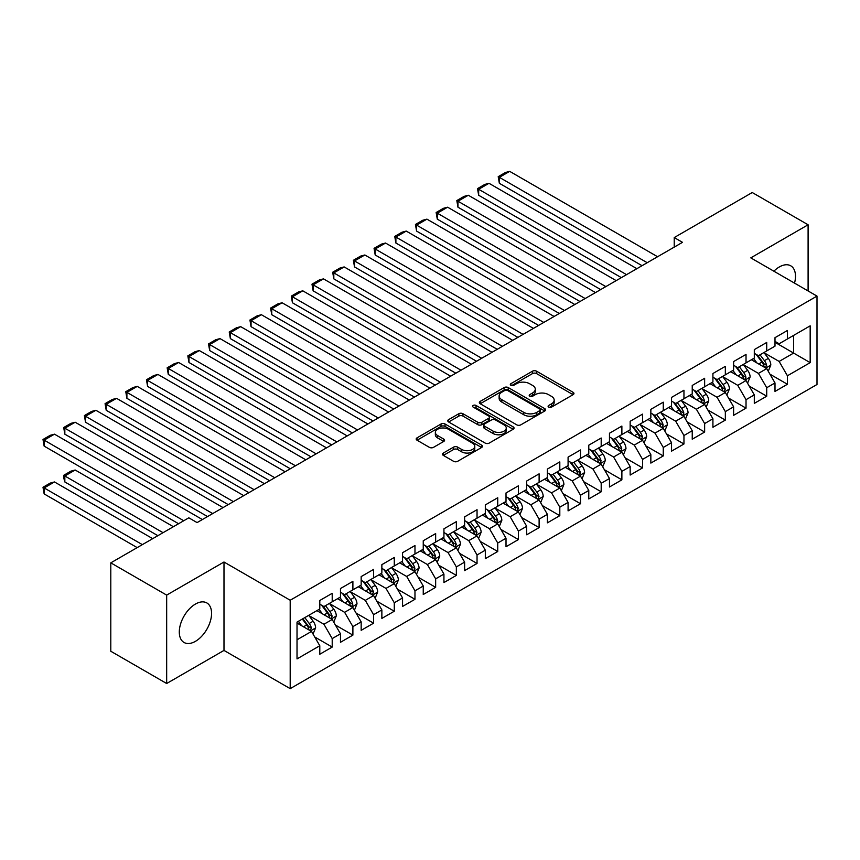 <?xml version="1.0" encoding="UTF-8"?>
<svg xmlns="http://www.w3.org/2000/svg" width="860" height="860" viewBox="0 0 860 860"><rect width="100%" height="100%" fill="white"/><g stroke="black" fill="none" stroke-linecap="round" stroke-linejoin="round"><path stroke-width="1.29" d="M548.691 407.113A2.01 1.161 0 0 0 551.539 407.113L573.115 394.654A2.87 1.655 0 0 0 573.953 393.482A2.87 1.655 0 0 0 573.115 392.31L536.554 371.197A2.87 1.655 0 0 0 532.49 371.197L510.915 383.657A2.01 1.161 0 0 0 510.324 384.474A2.01 1.161 0 0 0 510.915 385.301A2.01 1.161 0 0 0 513.764 385.301L516.548 383.689A9.191 5.311 0 0 1 529.545 383.689L532.598 385.441A9.191 5.311 0 0 1 535.285 389.193A9.191 5.311 0 0 1 532.598 392.956L529.803 394.568A2.01 1.161 0 0 0 529.212 395.385A2.01 1.161 0 0 0 529.803 396.202A2.01 1.161 0 0 0 532.652 396.202L535.436 394.589A9.191 5.311 0 0 1 548.433 394.589L551.486 396.352A9.191 5.311 0 0 1 554.173 400.104A9.191 5.311 0 0 1 551.486 403.856L548.691 405.469A2.01 1.161 0 0 0 548.1 406.285A2.01 1.161 0 0 0 548.691 407.113L548.691 405.469M195.435 641.334A22.822 13.179 120 0 0 210.345 621.221A22.822 13.179 120 0 0 206.841 602.935A22.822 13.179 120 0 0 195.435 604.064A22.822 13.179 120 0 0 180.525 624.177A22.822 13.179 120 0 0 184.018 642.463A22.822 13.179 120 0 0 195.435 641.334M794.533 283.123A22.822 13.179 120 0 0 790.759 265.815A22.822 13.179 120 0 0 779.343 266.944A22.822 13.179 120 0 0 773.882 271.201M443.33 453.048A2.87 1.655 0 0 0 442.491 454.22A2.87 1.655 0 0 0 443.33 455.392L453.585 461.315A2.87 1.655 0 0 0 457.649 461.315L481.621 447.479A2.87 1.655 0 0 0 482.46 446.308A2.87 1.655 0 0 0 481.621 445.125L445.061 424.023A2.87 1.655 0 0 0 440.997 424.023L417.035 437.858A2.87 1.655 0 0 0 416.186 439.03A2.87 1.655 0 0 0 417.035 440.202L429.419 447.361A2.87 1.655 0 0 0 433.483 447.361L443.738 441.438A2.87 1.655 0 0 0 444.577 440.266A2.87 1.655 0 0 0 443.738 439.094L437.6 435.547A7.686 4.44 0 0 1 435.343 432.408A7.686 4.44 0 0 1 440.094 428.312A7.686 4.44 0 0 1 448.458 429.269L472.527 443.169A7.686 4.44 0 0 1 474.784 446.308A7.686 4.44 0 0 1 470.033 450.404A7.686 4.44 0 0 1 461.659 449.436L457.649 447.125A2.87 1.655 0 0 0 453.585 447.125L443.33 453.048L443.33 455.392M166.668 595.109L166.668 683.507L223.987 650.418L223.987 562.01L166.668 595.109L110.8 562.849L188.813 517.817L197.09 522.59L682.507 242.337L674.229 237.564L674.229 247.121M223.987 562.01L290.196 600.237L817 296.098L817 384.495L290.196 688.645L290.196 600.237M808.099 290.959L808.099 224.782L750.791 257.871L817 296.098M808.099 224.782L752.231 192.522L674.229 237.564M516.752 424.84A2.87 1.655 0 0 0 520.816 424.84L544.778 411.005A2.87 1.655 0 0 0 545.627 409.833A2.87 1.655 0 0 0 544.778 408.661L508.228 387.559A2.87 1.655 0 0 0 504.164 387.559L480.192 401.394A2.87 1.655 0 0 0 479.353 402.566A2.87 1.655 0 0 0 480.192 403.738L516.752 424.84M473.989 407.543A2.01 1.161 0 0 1 476.031 407.823L476.031 405.436L513.205 426.893A2.87 1.655 0 0 1 514.043 428.065A2.87 1.655 0 0 1 513.205 429.237L489.233 443.083A2.87 1.655 0 0 1 485.169 443.083L448.619 421.97L448.619 419.626A2.87 1.655 0 0 0 447.77 420.798A2.87 1.655 0 0 0 448.619 421.97M448.619 419.626L458.875 413.703A2.87 1.655 0 0 1 462.938 413.703L477.762 422.26A2.87 1.655 0 0 0 481.826 422.26L488.63 418.336A2.87 1.655 0 0 0 489.469 417.164A2.87 1.655 0 0 0 488.63 415.993L473.193 407.081A2.01 1.161 0 0 1 472.602 406.264A2.01 1.161 0 0 1 473.838 405.189A2.01 1.161 0 0 1 476.031 405.436M775 342.323L793.619 353.084L793.619 335.4L810.174 325.843L787.416 338.98L787.416 330.498L775 337.668L775 346.15L766.722 350.934L766.722 342.452L754.306 349.612L754.306 358.093L746.029 362.877L746.029 354.395L733.612 361.565L733.612 370.047L725.335 374.82L725.335 366.338L712.918 373.509L712.918 381.99L704.641 386.763L704.641 378.282L692.236 385.452L692.236 393.934L683.958 398.717L683.958 390.236L671.542 397.395L671.542 405.877L663.264 410.661L663.264 402.179L650.848 409.349L650.848 417.831L642.571 422.604L642.571 414.122L630.154 421.292L630.154 429.774L621.877 434.547L621.877 426.065L609.471 433.236L609.471 441.717L601.194 446.501L601.194 438.019L588.778 445.179L588.778 453.661L580.5 458.444L580.5 449.963L568.084 457.133L568.084 465.615L559.806 470.388L559.806 461.906L547.39 469.076L547.39 477.558L539.112 482.331L539.112 473.849L526.696 481.019L526.696 489.501L518.429 494.285L518.429 485.803L506.013 492.963L506.013 501.444L497.736 506.228L497.736 497.746L485.319 504.917L485.319 513.399L477.042 518.171L477.042 509.69L464.626 516.86L464.626 525.342L456.348 530.115L456.348 521.633L443.932 528.803L443.932 537.285L435.654 542.069L435.654 533.587L423.249 540.746L423.249 549.228L414.971 554.012L414.971 545.53L402.555 552.7L402.555 561.182L394.278 565.955L394.278 557.474L381.862 564.644L381.862 573.125L373.584 577.899L373.584 569.417L361.168 576.587L361.168 585.069L352.89 589.853L352.89 581.371L340.474 588.53L340.474 597.012L332.207 601.796L332.207 593.314L319.791 600.484L319.791 608.966L297.022 622.103L297.022 658.9L319.791 645.753L311.513 631.423L297.022 623.059M810.174 325.843L810.174 362.64L787.416 375.777L779.138 361.437L764.132 352.783M769.926 374.164L787.416 384.259L787.416 375.777M787.416 384.259L775 391.429L775 382.947L766.722 387.72L758.445 373.39L743.438 364.726M749.232 386.108L766.722 396.202L766.722 387.72M766.722 396.202L754.306 403.372L754.306 394.89L746.029 399.674L737.751 385.334L722.755 376.669M728.549 398.062L746.029 408.156L746.029 399.674M746.029 408.156L733.612 415.315L733.612 406.834L725.335 411.617L717.057 397.277L702.061 388.623M707.855 410.005L725.335 420.099L725.335 411.617M725.335 420.099L712.918 427.269L712.918 418.788L704.641 423.561L696.374 409.231L681.367 400.566M687.162 421.948L704.641 432.042L704.641 423.561M704.641 432.042L692.236 439.213L692.236 430.731L683.958 435.504L675.68 421.174L660.673 412.51M666.468 433.892L683.958 443.986L683.958 435.504M683.958 443.986L671.542 451.156L671.542 442.674L663.264 447.458L654.987 433.117L639.99 424.453M645.785 445.846L663.264 455.94L663.264 447.458M663.264 455.94L650.848 463.099L650.848 454.617L642.571 459.401L634.293 445.061L619.297 436.407M625.091 457.789L642.571 467.883L642.571 459.401M642.571 467.883L630.154 475.053L630.154 466.571L621.877 471.344L613.599 457.015L598.603 448.35M604.397 469.732L621.877 479.826L621.877 471.344M621.877 479.826L609.471 486.996L609.471 478.515L601.194 483.288L592.916 468.958L577.909 460.293M583.703 481.675L601.194 491.769L601.194 483.288M601.194 491.769L588.778 498.94L588.778 490.458L580.5 495.242L572.222 480.901L557.216 472.237M563.01 493.629L580.5 503.723L580.5 495.242M580.5 503.723L568.084 510.883L568.084 502.401L559.806 507.185L551.529 492.844L536.533 484.191M542.327 505.572L559.806 515.667L559.806 507.185M559.806 515.667L547.39 522.837L547.39 514.355L539.112 519.128L530.835 504.798L515.839 496.134M521.633 517.516L539.112 527.61L539.112 519.128M539.112 527.61L526.696 534.78L526.696 526.298L518.429 531.072L510.152 516.742L495.145 508.077M500.939 529.459L518.429 539.553L518.429 531.072M518.429 539.553L506.013 546.723L506.013 538.242L497.736 543.025L489.458 528.685L474.451 520.02M480.245 541.413L497.736 551.507L497.736 543.025M497.736 551.507L485.319 558.667L485.319 550.185L477.042 554.969L468.764 540.628L453.768 531.975M459.562 553.356L477.042 563.45L477.042 554.969M477.042 563.45L464.626 570.621L464.626 562.139L456.348 566.912L448.071 552.582L433.075 543.918M438.869 565.299L456.348 575.394L456.348 566.912M456.348 575.394L443.932 582.564L443.932 574.082L435.654 578.855L427.388 564.525L412.381 555.861M418.175 577.243L435.654 587.337L435.654 578.855M435.654 587.337L423.249 594.507L423.249 586.025L414.971 590.809L406.694 576.469L391.687 567.804M397.481 589.197L414.971 599.291L414.971 590.809M414.971 599.291L402.555 606.45L402.555 597.969L394.278 602.753L386 588.412L370.993 579.758M376.787 601.14L394.278 611.234L394.278 602.753M394.278 611.234L381.862 618.404L381.862 609.923L373.584 614.696L365.306 600.366L350.31 591.701M356.104 613.083L373.584 623.178L373.584 614.696M373.584 623.178L361.168 630.348L361.168 621.866L352.89 626.639L344.613 612.309L329.616 603.645M335.411 625.026L352.89 635.121L352.89 626.639M352.89 635.121L340.474 642.291L340.474 633.809L332.207 638.593L323.93 624.253L308.923 615.588M314.717 636.98L332.207 647.075L332.207 638.593M332.207 647.075L319.791 654.234L319.791 645.753M319.791 604.182L323.93 606.569L332.207 601.796M297.022 639.786L311.513 631.423M340.474 592.239L344.613 594.625L352.89 589.853M323.93 624.253L332.207 619.479L316.888 610.632M340.474 633.809L332.207 619.479M361.168 580.296L365.306 582.682L373.584 577.899M344.613 612.309L352.89 607.525L337.582 598.689M361.168 621.866L352.89 607.525M381.862 568.342L386 570.739L394.278 565.955M365.306 600.366L373.584 595.582L358.276 586.746M381.862 609.923L373.584 595.582M402.555 556.399L406.694 558.785L414.971 554.012M386 588.412L394.278 583.639L378.97 574.803M402.555 597.969L394.278 583.639M423.249 544.455L427.388 546.842L435.654 542.069M406.694 576.469L414.971 571.696L399.653 562.849M423.249 586.025L414.971 571.696M443.932 532.512L448.071 534.899L456.348 530.115M427.388 564.525L435.654 559.742L420.346 550.905M443.932 574.082L435.654 559.742M464.626 520.558L468.764 522.955L477.042 518.171M448.071 552.582L456.348 547.798L441.04 538.962M464.626 562.139L456.348 547.798M485.319 508.615L489.458 511.001L497.736 506.228M468.764 540.628L477.042 535.855L461.734 527.019M485.319 550.185L477.042 535.855M506.013 496.671L510.152 499.058L518.429 494.285M489.458 528.685L497.736 523.912L482.417 515.065M506.013 538.242L497.736 523.912M526.696 484.728L530.835 487.115L539.112 482.331M510.152 516.742L518.429 511.958L503.111 503.121M526.696 526.298L518.429 511.958M547.39 472.774L551.529 475.171L559.806 470.388M530.835 504.798L539.112 500.015L523.804 491.178M547.39 514.355L539.112 500.015M568.084 460.831L572.222 463.217L580.5 458.444M551.529 492.844L559.806 488.071L544.498 479.224M568.084 502.401L559.806 488.071M588.778 448.888L592.916 451.274L601.194 446.501M572.222 480.901L580.5 476.128L565.181 467.281M588.778 490.458L580.5 476.128M609.471 436.944L613.599 439.331L621.877 434.547M592.916 468.958L601.194 464.174L585.875 455.338M609.471 478.515L601.194 464.174M630.154 424.99L634.293 427.388L642.571 422.604M613.599 457.015L621.877 452.231L606.569 443.394M630.154 466.571L621.877 452.231M650.848 413.047L654.987 415.434L663.264 410.661M634.293 445.061L642.571 440.288L627.262 431.44M650.848 454.617L642.571 440.288M671.542 401.104L675.68 403.49L683.958 398.717M654.987 433.117L663.264 428.344L647.956 419.497M671.542 442.674L663.264 428.344M692.236 389.161L696.374 391.547L704.641 386.763M675.68 421.174L683.958 416.39L668.639 407.554M692.236 430.731L683.958 416.39M712.918 377.207L717.057 379.604L725.335 374.82M696.374 409.231L704.641 404.447L689.333 395.611M712.918 418.788L704.641 404.447M733.612 365.263L737.751 367.65L746.029 362.877M717.057 397.277L725.335 392.504L710.027 383.657M733.612 406.834L725.335 392.504M754.306 353.32L758.445 355.707L766.722 350.934M737.751 385.334L746.029 380.561L730.721 371.713M754.306 394.89L746.029 380.561M775 341.377L779.138 343.763L787.416 338.98M758.445 373.39L766.722 368.607L751.404 359.77M775 382.947L766.722 368.607M110.8 562.849L110.8 651.257L166.668 683.507M223.987 650.418L290.196 688.645M779.138 361.437L793.619 353.084L810.174 362.64M549.497 407.393L551.486 406.242A9.191 5.311 0 0 0 554.173 402.491L554.173 400.104M535.285 389.193L535.285 391.59A9.191 5.311 0 0 1 532.598 395.342L530.609 396.492M573.072 394.675L536.554 373.584A2.87 1.655 0 0 0 532.49 373.584L511.721 385.581M544.778 408.661L544.778 411.005L508.228 389.945A2.87 1.655 0 0 0 504.164 389.945L480.235 403.759M539.704 410.661A2.01 1.161 0 0 0 540.295 409.833A2.01 1.161 0 0 0 539.704 409.016L507.615 390.483A2.01 1.161 0 0 0 504.777 390.483L501.831 392.192A9.191 5.311 0 0 0 499.133 395.944A9.191 5.311 0 0 0 501.831 399.696L523.761 412.359A9.191 5.311 0 0 0 536.758 412.359L539.704 410.661L539.704 413.047A2.01 1.161 0 0 0 540.295 412.23L540.295 409.833M499.133 395.944L499.133 398.331A9.191 5.311 0 0 0 501.831 402.082L501.831 399.696M539.704 413.047L536.758 414.746A9.191 5.311 0 0 1 523.761 414.746L501.831 402.082M448.651 421.991L458.875 416.089L458.875 413.703M489.469 417.164L489.469 419.551A2.87 1.655 0 0 1 488.63 420.723L481.826 424.657A2.87 1.655 0 0 1 477.762 424.657L462.938 416.089A2.87 1.655 0 0 0 458.875 416.089M476.031 407.823L513.162 429.269M493.145 431.15A7.686 4.44 0 0 0 501.52 432.107A7.686 4.44 0 0 0 506.26 428.011A7.686 4.44 0 0 0 504.014 424.872L495.532 419.981A2.87 1.655 0 0 0 491.469 419.981L484.664 423.905A2.87 1.655 0 0 0 483.825 425.077A2.87 1.655 0 0 0 484.664 426.248L493.145 431.15L493.145 433.537A7.686 4.44 0 0 0 501.52 434.493A7.686 4.44 0 0 0 506.26 430.398L506.26 428.011M483.825 425.077L483.825 427.474A2.87 1.655 0 0 0 484.664 428.645L484.664 426.248M493.145 433.537L484.664 428.645M474.784 446.308L474.784 448.694A7.686 4.44 0 0 1 470.033 452.79A7.686 4.44 0 0 1 461.659 451.833L457.649 449.511A2.87 1.655 0 0 0 453.585 449.511L443.373 455.413M435.343 432.408L435.343 434.794A7.686 4.44 0 0 0 437.6 437.933L437.6 435.547M443.706 441.459L437.6 437.933M481.579 447.501L445.061 426.41A2.87 1.655 0 0 0 440.997 426.41L417.068 440.223L417.035 437.858M768.249 371.262L770.818 365.005A7.751 4.472 -120 0 0 768.346 358.394L763.949 352.535M756.94 362.963L753.596 358.502M499.348 231.082L600.667 289.583L457.961 207.196L456.821 200.563L464.067 196.381L468.313 195.252L457.961 201.219L457.961 207.196M765.26 367.768L766.625 365.328A7.751 4.472 -120 0 0 764.411 360.673L760.014 354.804M757.509 355.169L762.938 362.415A3.945 2.279 60 0 1 763.648 363.608L766.625 365.328M756.144 354.374L761.928 362.103A7.751 4.472 60 0 1 764.142 366.769L764.303 367.209M647.225 262.708L499.348 177.332L499.348 183.298L642.054 265.697M657.577 256.731L509.69 171.355L499.348 177.332L498.209 176.676L505.454 172.494L509.69 171.355M499.348 183.298L498.209 176.676M747.555 383.205L750.124 376.949A7.751 4.472 -120 0 0 747.652 370.348L743.255 364.479M736.246 374.906L732.913 370.445M478.654 243.036L579.984 301.537L437.278 219.139L436.138 212.506L443.373 208.324L447.619 207.196L437.278 213.173L437.278 219.139M744.567 379.712L745.942 377.282A7.751 4.472 -120 0 0 743.717 372.616L739.32 366.747M736.816 367.113L742.245 374.358A3.945 2.279 60 0 1 742.965 375.562L745.942 377.282M735.45 366.328L741.234 374.046A7.751 4.472 60 0 1 743.459 378.712L743.61 379.163M726.872 395.148L729.43 388.892A7.751 4.472 -120 0 0 726.958 382.291L722.561 376.422M715.563 386.86L712.22 382.399M457.961 254.979L559.29 313.481L416.584 231.082L415.444 224.46L422.69 220.278L426.925 219.139L416.584 225.116L416.584 231.082M723.873 391.655L725.249 389.225A7.751 4.472 -120 0 0 723.024 384.56L718.627 378.69M716.122 379.056L721.551 386.301A3.945 2.279 60 0 1 722.271 387.505L725.249 389.225M714.757 378.271L720.54 385.989A7.751 4.472 60 0 1 722.765 390.655L722.916 391.106M626.532 274.652L478.654 189.275L478.654 195.252L621.361 277.64M636.884 268.685L488.996 183.298L478.654 189.275L477.515 188.619L484.76 184.438L488.996 183.298M478.654 195.252L477.515 188.619M605.849 286.595L456.821 200.563M616.19 280.629L468.313 195.252M706.178 407.102L708.737 400.835A7.751 4.472 -120 0 0 706.264 394.235L701.867 388.365M694.869 398.803L691.526 394.342M437.278 266.923L538.596 325.424L395.89 243.036L394.751 236.403L401.996 232.221L406.232 231.082L395.89 237.059L395.89 243.036M703.19 403.609L704.555 401.168A7.751 4.472 -120 0 0 702.341 396.503L697.944 390.633M695.428 390.999L700.857 398.255A3.945 2.279 60 0 1 701.577 399.448L704.555 401.168M694.063 390.214L699.857 397.943A7.751 4.472 60 0 1 702.072 402.598L702.233 403.05M685.484 419.046L688.054 412.789A7.751 4.472 -120 0 0 685.581 406.178L681.184 400.319M674.175 410.747L670.832 406.285M416.584 278.866L517.903 337.367L375.196 254.979L374.057 248.346L381.302 244.165L385.549 243.036L375.196 249.002L375.196 254.979M682.496 415.552L683.861 413.112A7.751 4.472 -120 0 0 681.647 408.457L677.25 402.587M674.745 402.953L680.174 410.198A3.945 2.279 60 0 1 680.883 411.392L683.861 413.112M673.38 402.158L679.163 409.887A7.751 4.472 60 0 1 681.378 414.552L681.539 415.004M585.155 298.549L436.138 212.506M595.496 292.572L447.619 207.196M564.461 310.492L415.444 224.46M574.813 304.515L426.925 219.139M664.791 430.989L667.36 424.733A7.751 4.472 -120 0 0 664.887 418.132L660.491 412.262M653.482 422.69L650.138 418.229M395.89 290.82L497.22 349.321L354.503 266.923L353.374 260.29L360.609 256.108L364.855 254.979L354.503 260.956L354.503 266.923M661.802 427.495L663.178 425.066A7.751 4.472 -120 0 0 660.953 420.4L656.556 414.531M654.051 414.896L659.48 422.142A3.945 2.279 60 0 1 660.2 423.346L663.178 425.066M652.686 414.112L658.47 421.83A7.751 4.472 60 0 1 660.695 426.495L660.846 426.947M543.767 322.435L394.751 236.403M554.12 316.469L406.232 231.082M644.108 442.943L646.666 436.676A7.751 4.472 -120 0 0 644.194 430.075L639.797 424.206M632.799 434.644L629.455 430.183M375.196 302.763L476.526 361.264L333.82 278.866L332.68 272.244L339.915 268.062L344.161 266.923L333.82 272.899L333.82 278.866M641.108 439.438L642.484 437.009A7.751 4.472 -120 0 0 640.259 432.344L635.862 426.474M633.358 426.839L638.787 434.085A3.945 2.279 60 0 1 639.507 435.289L642.484 437.009M631.992 426.055L637.776 433.773A7.751 4.472 60 0 1 640.001 438.439L640.152 438.89M523.084 334.379L374.057 248.346M533.426 328.412L385.549 243.036M623.414 454.886L625.972 448.619A7.751 4.472 -120 0 0 623.5 442.019L619.103 436.149M612.105 446.587L608.762 442.126M354.503 314.706L455.832 373.208L313.126 290.82L311.987 284.187L319.232 280.005L323.467 278.866L313.126 284.843L313.126 290.82M620.415 451.392L621.791 448.952A7.751 4.472 -120 0 0 619.576 444.287L615.179 438.417M612.664 438.793L618.093 446.039A3.945 2.279 60 0 1 618.813 447.232L621.791 448.952M611.299 437.998L617.093 445.727A7.751 4.472 60 0 1 619.308 450.393L619.469 450.833M602.72 466.829L605.289 460.573A7.751 4.472 -120 0 0 602.806 453.962L598.42 448.103M591.411 458.531L588.068 454.069M333.82 326.649L435.138 385.151L292.432 302.763L291.293 296.13L298.538 291.948L302.785 290.82L292.432 296.786L292.432 302.763M599.732 463.336L601.097 460.895A7.751 4.472 -120 0 0 598.883 456.241L594.486 450.371M591.97 450.737L597.399 457.982A3.945 2.279 60 0 1 598.119 459.186L601.097 460.895M590.616 449.952L596.399 457.671A7.751 4.472 60 0 1 598.614 462.336L598.775 462.787M582.026 478.773L584.596 472.516A7.751 4.472 -120 0 0 582.123 465.916L577.726 460.046M570.717 470.474L567.374 466.012M313.126 338.603L414.445 397.105L271.738 314.706L270.61 308.073L277.844 303.902L282.091 302.763L271.738 308.74L271.738 314.706M579.038 475.279L580.403 472.849A7.751 4.472 -120 0 0 578.189 468.184L573.792 462.315M571.287 462.68L576.716 469.925A3.945 2.279 60 0 1 577.425 471.129L580.403 472.849M569.922 461.895L575.705 469.614A7.751 4.472 60 0 1 577.92 474.279L578.081 474.731M561.343 490.727L563.902 484.459A7.751 4.472 -120 0 0 561.429 477.859L557.033 471.989M550.024 482.428L546.691 477.966M292.432 350.547L393.762 409.048L251.055 326.649L249.916 320.027L257.151 315.846L261.397 314.706L251.055 320.683L251.055 326.649M558.344 487.222L559.72 484.793A7.751 4.472 -120 0 0 557.495 480.127L553.098 474.258M550.593 474.623L556.022 481.869A3.945 2.279 60 0 1 556.742 483.073L559.72 484.793M549.228 473.838L555.012 481.557A7.751 4.472 60 0 1 557.237 486.222L557.387 486.674M540.65 502.67L543.208 496.403A7.751 4.472 -120 0 0 540.736 489.802L536.339 483.933M529.341 494.371L525.997 489.91M271.738 362.49L373.068 420.991L230.362 338.603L229.222 331.971L236.468 327.789L240.703 326.649L230.362 332.627L230.362 338.603M537.65 499.176L539.026 496.736A7.751 4.472 -120 0 0 536.801 492.07L532.415 486.212M529.9 486.577L535.328 493.823A3.945 2.279 60 0 1 536.049 495.016L539.026 496.736M528.534 485.782L534.318 493.511A7.751 4.472 60 0 1 536.543 498.176L536.704 498.617M519.956 514.613L522.525 508.357A7.751 4.472 -120 0 0 520.042 501.745L515.645 495.887M508.647 506.314L505.304 501.853M251.055 374.444L352.374 432.935L209.668 350.547L208.528 343.914L215.774 339.732L220.009 338.603L209.668 344.57L209.668 350.547M516.967 511.119L518.333 508.679A7.751 4.472 -120 0 0 516.118 504.024L511.721 498.155M509.206 498.52L514.635 505.766A3.945 2.279 60 0 1 515.355 506.97L518.333 508.679M507.841 497.736L513.635 505.454A7.751 4.472 60 0 1 515.85 510.12L516.011 510.571M499.262 526.556L501.831 520.3A7.751 4.472 -120 0 0 499.359 513.699L494.962 507.83M487.953 518.258L484.61 513.807M230.362 386.387L331.68 444.889L188.974 362.49L187.835 355.857L195.08 351.686L199.326 350.547L188.974 356.524L188.974 362.49M496.274 523.063L497.639 520.633A7.751 4.472 -120 0 0 495.424 515.968L491.028 510.098M488.523 510.464L493.952 517.709A3.945 2.279 60 0 1 494.661 518.913L497.639 520.633M487.158 509.679L492.941 517.398A7.751 4.472 60 0 1 495.156 522.063L495.317 522.514M478.568 538.51L481.138 532.243A7.751 4.472 -120 0 0 478.665 525.643L474.268 519.773M467.26 530.212L463.927 525.75M209.668 398.331L310.998 456.832L168.291 374.444L167.152 367.811L174.386 363.629L178.633 362.49L168.291 368.467L168.291 374.444M475.58 535.006L476.956 532.577A7.751 4.472 -120 0 0 474.731 527.911L470.334 522.041M467.829 522.407L473.258 529.652A3.945 2.279 60 0 1 473.978 530.856L476.956 532.577M466.464 521.622L472.248 529.341A7.751 4.472 60 0 1 474.473 534.006L474.623 534.458M457.885 550.454L460.444 544.187A7.751 4.472 -120 0 0 457.971 537.586L453.575 531.716M446.577 542.155L443.233 537.693M188.974 410.274L290.304 468.775L147.597 386.387L146.458 379.754L153.703 375.573L157.939 374.433L147.597 380.41L147.597 386.387M454.886 546.96L456.262 544.52A7.751 4.472 -120 0 0 454.037 539.854L449.64 533.995M447.135 534.361L452.564 541.606A3.945 2.279 60 0 1 453.284 542.8L456.262 544.52M445.77 533.565L451.554 541.295A7.751 4.472 60 0 1 453.779 545.96L453.929 546.401M502.39 346.333L353.374 260.29M512.732 340.356L364.855 254.979M481.697 358.276L332.68 272.244M492.038 352.299L344.161 266.923M461.003 370.219L311.987 284.187M471.355 364.253L323.467 278.866M440.309 382.162L291.293 296.13M450.661 376.196L302.785 290.82M419.626 394.116L270.61 308.073M429.968 388.139L282.091 302.763M398.933 406.06L249.916 320.027M409.274 400.083L261.397 314.706M378.239 418.003L229.222 331.971M388.591 412.037L240.703 326.649M357.545 429.946L208.528 343.914M367.897 423.98L220.009 338.603M336.862 441.9L187.835 355.857M347.204 435.923L199.326 350.547M437.192 562.397L439.75 556.14A7.751 4.472 -120 0 0 437.278 549.529L432.881 543.67M425.883 554.098L422.539 549.637M168.291 422.228L269.61 480.719L126.904 398.331L125.764 391.698L133.01 387.516L137.245 386.387L126.904 392.353L126.904 398.331M434.192 558.903L435.568 556.463A7.751 4.472 -120 0 0 433.354 551.808L428.957 545.939M426.442 546.304L431.87 553.55A3.945 2.279 60 0 1 432.591 554.754L435.568 556.463M425.077 545.519L430.871 553.238A7.751 4.472 60 0 1 433.085 557.904L433.246 558.355M316.168 453.844L167.152 367.811M326.51 447.866L178.633 362.49M416.498 574.34L419.067 568.084A7.751 4.472 -120 0 0 416.584 561.483L412.198 555.614M405.189 566.041L401.846 561.591M147.597 434.171L248.916 492.673L106.21 410.274L105.07 403.652L112.316 399.47L116.562 398.331L106.21 404.308L106.21 410.274M413.51 570.846L414.875 568.417A7.751 4.472 -120 0 0 412.66 563.751L408.263 557.882M405.759 558.247L411.188 565.493A3.945 2.279 60 0 1 411.897 566.697L414.875 568.417M404.394 557.463L410.177 565.181A7.751 4.472 60 0 1 412.392 569.847L412.553 570.298M295.474 465.787L146.458 379.754M305.816 459.82L157.939 374.433M395.804 586.294L398.373 580.027A7.751 4.472 -120 0 0 395.901 573.426L391.504 567.557M384.495 577.995L381.152 573.534M126.904 446.114L228.222 504.616L85.516 422.228L84.388 415.595L91.622 411.413L95.868 410.274L85.516 416.251L85.516 422.228M392.816 582.79L394.181 580.36A7.751 4.472 -120 0 0 391.966 575.695L387.57 569.825M385.065 570.191L390.494 577.436A3.945 2.279 60 0 1 391.214 578.64L394.181 580.36M383.7 569.406L389.483 577.125A7.751 4.472 60 0 1 391.708 581.79L391.859 582.241M274.781 477.741L125.764 391.698M285.133 471.764L137.245 386.387M375.121 598.237L377.68 591.981A7.751 4.472 -120 0 0 375.207 585.37L370.81 579.5M363.801 589.938L360.469 585.477M106.21 458.058L207.54 516.559L64.833 434.171L63.694 427.538L70.928 423.356L75.175 422.228L64.833 428.194L64.833 434.171M372.122 594.744L373.498 592.303A7.751 4.472 -120 0 0 371.273 587.638L366.876 581.779M364.371 582.145L369.8 589.39A3.945 2.279 60 0 1 370.52 590.583L373.498 592.303M363.006 581.349L368.789 589.078A7.751 4.472 60 0 1 371.015 593.744L371.165 594.185M254.098 489.684L105.07 403.652M264.439 483.707L116.562 398.331M354.427 610.181L356.986 603.924A7.751 4.472 -120 0 0 354.513 597.324L350.117 591.454M343.118 601.882L339.775 597.42M85.516 470.012L178.568 523.729L44.139 446.114L43 439.481L50.245 435.3L54.481 434.171L44.139 440.137L44.139 446.114M351.428 606.687L352.804 604.258A7.751 4.472 -120 0 0 350.579 599.592L346.193 593.722M343.677 594.088L349.106 601.333A3.945 2.279 60 0 1 349.827 602.538L352.804 604.258M342.312 593.303L348.096 601.022A7.751 4.472 60 0 1 350.321 605.687L350.482 606.139M233.404 501.627L84.388 415.595M243.745 495.65L95.868 410.274M333.734 622.124L336.303 615.867A7.751 4.472 -120 0 0 333.82 609.267L329.434 603.397M163.045 532.684L64.833 475.978L75.175 470.012L173.398 526.718M322.425 613.825L319.082 609.375M64.833 481.955L63.694 477.708L63.694 475.322L64.833 475.978L64.833 481.955L157.875 535.673M330.745 618.63L332.111 616.201A7.751 4.472 -120 0 0 329.896 611.535L325.499 605.666M322.984 606.031L328.412 613.277A3.945 2.279 60 0 1 329.133 614.481L332.111 616.201M321.629 605.246L327.413 612.965A7.751 4.472 60 0 1 329.627 617.63L329.788 618.082M63.694 475.322L70.928 471.14L75.175 470.012M212.71 513.571L63.694 427.538M223.052 507.604L75.175 422.228M313.04 634.078L315.609 627.811A7.751 4.472 -120 0 0 313.137 621.21L308.74 615.341M142.362 544.638L44.139 487.932L54.481 481.955L152.704 538.661M301.731 625.779L298.388 621.318M44.139 493.898L43 487.265L44.139 487.932L44.139 493.898L137.181 547.616M310.051 630.573L311.417 628.144A7.751 4.472 -120 0 0 309.202 623.478L304.805 617.609M302.86 618.738L307.729 625.231A3.945 2.279 60 0 1 308.439 626.424L311.417 628.144M302.322 619.049L306.719 624.919A7.751 4.472 60 0 1 308.933 629.574L309.095 630.025M43 487.265L50.245 483.083L54.481 481.955M183.739 520.741L43 439.481M202.369 519.548L54.481 434.171M551.486 406.242L551.486 403.856M529.803 396.202L529.803 394.568M532.598 395.342L532.598 392.956M510.915 385.301L510.915 383.657M532.49 373.584L532.49 371.197M536.554 373.584L536.554 371.197M573.115 394.654L573.115 392.31M480.192 403.738L480.192 401.394M504.164 389.945L504.164 387.559M508.228 389.945L508.228 387.559M523.761 414.746L523.761 412.359M536.758 414.746L536.758 412.359M462.938 416.089L462.938 413.703M477.762 424.657L477.762 422.26M481.826 424.657L481.826 422.26M488.63 420.723L488.63 418.336M513.205 429.237L513.205 426.893M453.585 449.511L453.585 447.125M457.649 449.511L457.649 447.125M461.659 451.833L461.659 449.436M443.738 441.438L443.738 439.094M440.997 426.41L440.997 424.023M445.061 426.41L445.061 424.023M481.621 447.479L481.621 445.125M765.744 368.048L770.764 365.156M764.411 360.673L768.346 358.394M758.692 363.973L761.928 362.103M745.061 379.991L750.07 377.099M743.717 372.616L747.652 370.348M737.998 375.917L741.234 374.046M724.367 391.945L729.387 389.042M723.024 384.56L726.958 382.291M717.304 387.86L720.54 385.989M703.673 403.888L708.694 400.986M702.341 396.503L706.264 394.235M696.611 399.814L699.857 397.943M682.98 415.831L688 412.94M681.647 408.457L685.581 406.178M675.917 411.757L679.163 409.887M662.286 427.775L667.306 424.883M660.953 420.4L664.887 418.132M655.234 423.7L658.47 421.83M641.603 439.729L646.612 436.826M640.259 432.344L644.194 430.075M634.54 435.644L637.776 433.773M620.909 451.672L625.929 448.769M619.576 444.287L623.5 442.019M613.846 447.598L617.093 445.727M600.216 463.615L605.236 460.723M598.883 456.241L602.806 453.962M593.153 459.541L596.399 457.671M579.522 475.558L584.542 472.667M578.189 468.184L582.123 465.916M572.47 471.484L575.705 469.614M558.839 487.512L563.848 484.61M557.495 480.127L561.429 477.859M551.776 483.427L555.012 481.557M538.145 499.456L543.165 496.553M536.801 492.07L540.736 489.802M531.082 495.381L534.318 493.511M517.451 511.399L522.471 508.507M516.118 504.024L520.042 501.745M510.388 507.325L513.635 505.454M496.757 523.342L501.778 520.45M495.424 515.968L499.359 513.699M489.706 519.268L492.941 517.398M476.075 535.296L481.084 532.394M474.731 527.911L478.665 525.643M469.012 531.211L472.248 529.341M455.381 547.24L460.39 544.337M454.037 539.854L457.971 537.586M448.318 543.165L451.554 541.295M434.687 559.183L439.707 556.291M433.354 551.808L437.278 549.529M427.624 555.108L430.871 553.238M413.993 571.126L419.013 568.234M412.66 563.751L416.584 561.483M406.93 567.052L410.177 565.181M393.3 583.08L398.32 580.178M391.966 575.695L395.901 573.426M386.248 578.995L389.483 577.125M372.616 595.023L377.626 592.121M371.273 587.638L375.207 585.37M365.554 590.949L368.789 589.078M351.923 606.966L356.943 604.075M350.579 599.592L354.513 597.324M344.86 602.892L348.096 601.022M331.229 618.91L336.249 616.018M329.896 611.535L333.82 609.267M324.166 614.836L327.413 612.965M310.535 630.864L315.555 627.961M309.202 623.478L313.137 621.21M303.483 626.789L306.719 624.919"/></g></svg>
